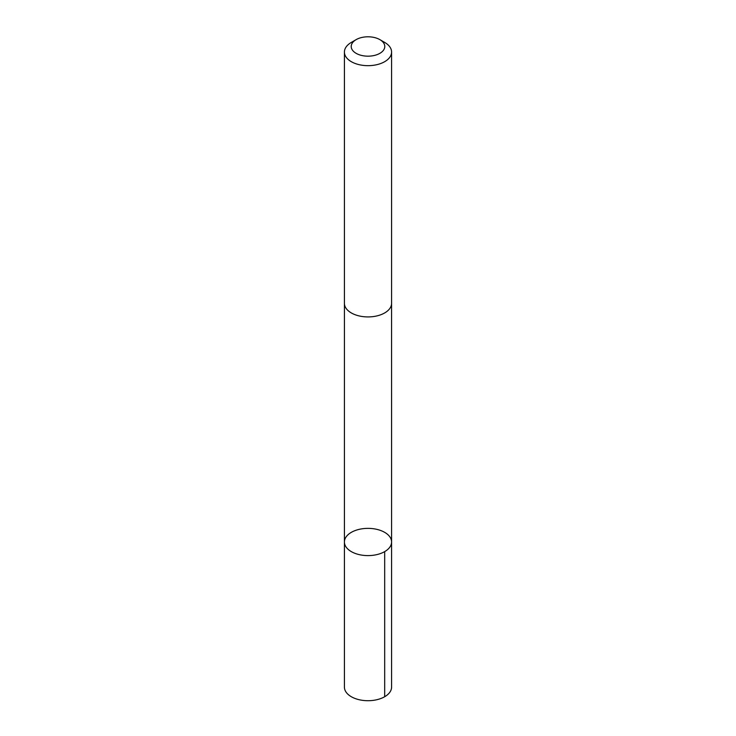 <?xml version="1.0" encoding="UTF-8"?>
<svg xmlns="http://www.w3.org/2000/svg" width="736" height="736" viewBox="0 0 736 736"><rect width="100%" height="100%" fill="white"/><g stroke="black" fill="none" stroke-linecap="round" stroke-linejoin="round"><path stroke-width="1.1" d="M378.792 529.874A23.589 13.616 180 0 1 391.589 541.981A23.589 13.616 180 0 1 368 555.606A23.589 13.616 180 0 1 344.411 541.981A23.589 13.616 180 0 1 378.792 529.874M344.411 687.093A23.589 13.616 0 0 0 357.199 699.2A23.589 13.616 0 0 0 391.589 687.093L391.589 541.981A23.589 13.616 180 0 1 368 555.606A23.589 13.616 180 0 1 344.411 541.981L344.411 687.093M356.132 39.634L351.32 42.421A23.589 13.616 0 0 0 344.411 52.044L344.411 303.296A23.589 13.616 0 0 0 357.199 315.413A23.589 13.616 0 0 0 391.589 303.296L391.589 52.044A23.589 13.616 0 0 0 384.68 42.421L379.868 39.634A16.781 9.688 0 0 0 356.132 39.634A16.781 9.688 0 0 0 360.318 55.099A16.781 9.688 0 0 0 381.552 52.201A16.781 9.688 0 0 0 379.868 39.634M344.411 52.044A23.589 13.616 0 0 0 357.199 64.161A23.589 13.616 0 0 0 391.589 52.044M384.68 696.725L384.68 551.614M344.42 303.683L344.411 541.981M391.58 303.683L391.589 541.981"/></g></svg>
